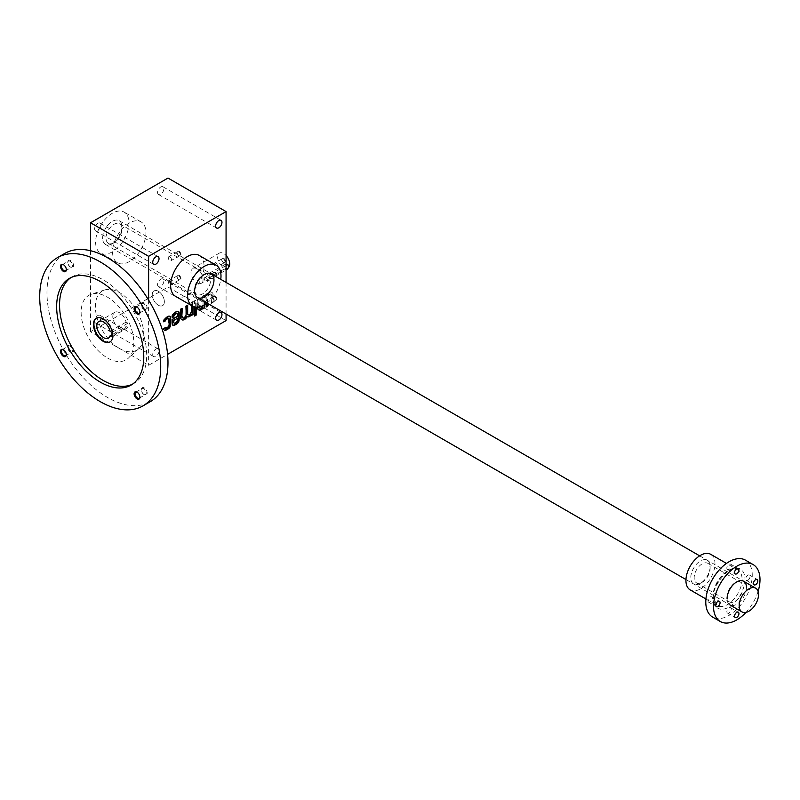 <?xml version="1.0" encoding="UTF-8"?>
<svg xmlns="http://www.w3.org/2000/svg" width="800" height="800" viewBox="0 0 800 800"><rect width="100%" height="100%" fill="white"/><g stroke="black" fill="none" stroke-linecap="round" stroke-linejoin="round"><path stroke-width="0.6" stroke-dasharray="4 3" d="M226.07 320.59L167.99 287.05L90.54 331.77L148.62 365.3L167.6 354.35M193.01 306.38L193.01 302.22L191.44 303.13L191.44 305.5M196.16 307.19L196.16 300.41L194.59 301.32L194.59 306.95M204.65 304.72L204.65 295.5L203.08 296.41L203.08 304.77A2.67 1.54 120 0 1 202.95 305.65M198.85 307.02A2.67 1.54 120 0 1 198.82 306.67L199.31 298.59L197.73 299.5L197.73 307.17M211.58 295.5A2.67 1.54 120 0 0 211.02 294.28L210.54 294A2.67 1.54 120 0 1 211.09 295.22L211.58 303.86L213.15 302.95L213.15 294.96A5.34 3.08 120 0 0 212.04 292.51A5.34 3.08 120 0 0 209.69 292.61A5.34 3.08 120 0 0 207.8 294.51L207.8 293.69L206.23 294.6L206.23 303.69M211.02 294.28A2.67 1.54 120 0 0 208.97 295A2.67 1.54 120 0 0 207.8 297.68L207.8 303.49M152.74 354.54A4.45 2.57 120 0 0 153.66 356.58A4.45 2.57 120 0 0 158.11 354.01A4.45 2.57 120 0 0 158.11 348.87A4.45 2.57 120 0 0 154.68 350.06A4.45 2.57 120 0 0 152.74 354.54M199.16 255.42A23.62 13.64 -60 0 1 202.78 274.34A23.62 13.64 -60 0 1 187.35 295.15A23.62 13.64 -60 0 1 175.54 296.32M226.07 282.42L226.07 314.04M148.62 300.1L148.62 365.3M179 275.24A2.74 1.58 60 0 1 180.94 278.6A2.74 1.58 60 0 1 179 279.72A2.74 1.58 60 0 1 177.07 276.36A2.74 1.58 60 0 1 179 275.24M215.06 272.02A2.74 1.58 60 0 1 216.99 275.38A2.74 1.58 60 0 1 215.06 276.5A2.74 1.58 60 0 1 213.12 273.14A2.74 1.58 60 0 1 215.06 272.02M179 251.21A2.74 1.58 60 0 1 180.94 254.56A2.74 1.58 60 0 1 179 255.68A2.74 1.58 60 0 1 177.07 252.33A2.74 1.58 60 0 1 179 251.21M215.06 296.06A2.74 1.58 60 0 1 216.99 299.41A2.74 1.58 60 0 1 215.06 300.53A2.74 1.58 60 0 1 213.12 297.18A2.74 1.58 60 0 1 215.06 296.06M197.03 282.86A8.56 4.94 -120 0 0 201.31 283.28A8.56 4.94 -120 0 0 201.31 273.4A8.56 4.94 -120 0 0 192.75 268.46A8.56 4.94 -120 0 0 191.44 275.32A8.56 4.94 -120 0 0 197.03 282.86M167.99 178.05L167.99 287.05M94.65 228.78A4.45 2.57 120 0 0 95.57 230.82A4.45 2.57 120 0 0 100.02 228.25A4.45 2.57 120 0 0 100.02 223.11A4.45 2.57 120 0 0 96.59 224.3A4.45 2.57 120 0 0 94.65 228.78M157.58 192.45A4.45 2.57 120 0 0 158.5 194.48A4.45 2.57 120 0 0 162.95 191.91A4.45 2.57 120 0 0 162.95 186.78A4.45 2.57 120 0 0 159.52 187.97A4.45 2.57 120 0 0 157.58 192.45M157.58 284.67A4.45 2.57 120 0 0 158.5 286.71A4.45 2.57 120 0 0 162.95 284.14A4.45 2.57 120 0 0 162.95 279A4.45 2.57 120 0 0 159.52 280.2A4.45 2.57 120 0 0 157.58 284.67M94.65 321.01A4.45 2.57 120 0 0 95.57 323.04A4.45 2.57 120 0 0 100.02 320.47A4.45 2.57 120 0 0 100.02 315.34A4.45 2.57 120 0 0 96.59 316.53A4.45 2.57 120 0 0 94.65 321.01M112.56 251.98A23.62 13.64 120 0 0 117.45 262.79A23.62 13.64 120 0 0 141.07 249.15A23.62 13.64 120 0 0 141.07 221.88A23.62 13.64 120 0 0 122.87 228.21A23.62 13.64 120 0 0 112.56 251.98M90.54 250.72L90.54 331.77M158.31 305.22A8.56 4.94 -120 0 0 162.58 305.64A8.56 4.94 -120 0 0 162.58 295.76A8.56 4.94 -120 0 0 154.03 290.82A8.56 4.94 -120 0 0 152.71 297.67A8.56 4.94 -120 0 0 158.31 305.22M205.92 301.71A2.28 1.31 60 0 1 207.4 303.72A2.28 1.31 60 0 1 207.05 305.54A2.28 1.31 60 0 1 204.78 304.23A2.28 1.31 60 0 1 204.78 301.6A2.28 1.31 60 0 1 205.92 301.71M112.32 243.73A13.69 7.9 -60 0 1 102.64 238.14A13.69 7.9 -60 0 1 112.32 221.37A13.69 7.9 -60 0 1 122 226.96A13.69 7.9 -60 0 1 112.32 243.73L112.32 243.73A13.69 7.9 -60 0 1 105.47 244.41A13.69 7.9 -60 0 1 105.47 228.6A13.69 7.9 -60 0 1 119.16 220.69A13.69 7.9 -60 0 1 121.26 231.67A13.69 7.9 -60 0 1 112.32 243.73L114.01 242.75A11.3 6.52 -60 0 1 108.37 243.31A11.3 6.52 -60 0 1 108.37 230.27A11.3 6.52 -60 0 1 119.66 223.75A11.3 6.52 -60 0 1 122 228.92A11.3 6.52 -60 0 1 114.01 242.75L112.32 243.73M202.6 293.9A11.3 6.52 -60 0 1 196.95 294.46A11.3 6.52 -60 0 1 194.61 289.28A11.3 6.52 -60 0 1 202.6 275.45A11.3 6.52 -60 0 1 208.24 274.89A11.3 6.52 -60 0 1 209.98 283.94A11.3 6.52 -60 0 1 202.6 293.9M95.62 242.19A23.62 13.64 120 0 0 100.51 253.01A23.62 13.64 120 0 0 124.13 239.37A23.62 13.64 120 0 0 124.13 212.1A23.62 13.64 120 0 0 105.93 218.43A23.62 13.64 120 0 0 95.62 242.19M207.07 303.06A23.62 13.64 120 0 0 220.76 279.35M214.73 296.63A2.28 1.31 60 0 1 216.22 298.63A2.28 1.31 60 0 1 215.87 300.45A2.28 1.31 60 0 1 214.73 300.34A2.28 1.31 60 0 1 213.12 297.56A2.28 1.31 60 0 1 213.59 296.51A2.28 1.31 60 0 1 214.73 296.63M169.86 256.86A2.28 1.31 60 0 1 171.35 258.87A2.28 1.31 60 0 1 171 260.69A2.28 1.31 60 0 1 168.73 259.38A2.28 1.31 60 0 1 168.73 256.75A2.28 1.31 60 0 1 169.86 256.86M178.68 251.78A2.28 1.31 60 0 1 180.16 253.78A2.28 1.31 60 0 1 179.81 255.61A2.28 1.31 60 0 1 178.68 255.49A2.28 1.31 60 0 1 177.07 252.71A2.28 1.31 60 0 1 177.54 251.66A2.28 1.31 60 0 1 178.68 251.78M205.92 277.68A2.28 1.31 60 0 1 207.4 279.68A2.28 1.31 60 0 1 207.05 281.51A2.28 1.31 60 0 1 204.78 280.19A2.28 1.31 60 0 1 204.78 277.57A2.28 1.31 60 0 1 205.92 277.68M214.73 272.59A2.28 1.31 60 0 1 216.22 274.6A2.28 1.31 60 0 1 215.87 276.42A2.28 1.31 60 0 1 214.73 276.31A2.28 1.31 60 0 1 213.12 273.52A2.28 1.31 60 0 1 213.59 272.48A2.28 1.31 60 0 1 214.73 272.59M169.86 280.9A2.28 1.31 60 0 1 171.35 282.9A2.28 1.31 60 0 1 171 284.73A2.28 1.31 60 0 1 168.73 283.41A2.28 1.31 60 0 1 168.73 280.79A2.28 1.31 60 0 1 169.86 280.9M178.68 275.81A2.28 1.31 60 0 1 180.16 277.82A2.28 1.31 60 0 1 179.81 279.64A2.28 1.31 60 0 1 178.68 279.53A2.28 1.31 60 0 1 177.07 276.74A2.28 1.31 60 0 1 177.54 275.7A2.28 1.31 60 0 1 178.68 275.81M211.09 295.22L211.09 303.58L212.67 302.67L212.67 294.68A5.34 3.08 120 0 0 211.56 292.23A5.34 3.08 120 0 0 209.2 292.33L209.69 292.61M209.2 292.33A5.34 3.08 120 0 0 207.32 294.23L207.8 294.51M207.32 294.23L207.32 293.41L207.8 293.69M207.32 293.41L205.74 294.32L206.23 294.6M205.74 294.32L206.23 306.95M207.32 303.21L207.32 297.4L207.8 297.68M210.54 294A2.67 1.54 120 0 0 208.48 294.72A2.67 1.54 120 0 0 207.32 297.4M202.6 307.67L202.6 308.49L203.08 308.21M204.17 305L204.65 295.5M204.17 295.22L202.6 296.13L203.08 296.41M202.6 296.13L203.08 304.77M199.64 307.99A2.67 1.54 120 0 0 201.59 307A2.67 1.54 120 0 0 202.6 304.49M198.82 306.67L198.82 298.31L199.31 298.59M198.82 298.31L197.25 299.22L197.73 299.5M197.25 299.22L197.25 307.21A5.34 3.08 120 0 0 198.35 309.66A5.34 3.08 120 0 0 198.61 309.78M195.67 307.15L195.67 300.13L194.1 301.04L194.1 313.39L194.59 313.11M195.67 313.6L195.67 313.04L194.1 313.95L194.1 315.77L194.59 315.49M190.96 314.39L190.96 315.21L191.44 314.93M192.53 306.13L192.53 301.95L193.01 302.22M192.53 301.95L190.96 302.85L191.44 303.13M190.96 302.85L191.44 311.49M188 314.71A2.67 1.54 120 0 0 189.95 313.72A2.67 1.54 120 0 0 190.96 311.21M187.18 305.03L185.61 305.94L186.09 306.22M185.61 305.94L186.09 314.58M182.65 317.8A2.67 1.54 120 0 0 184.6 316.81A2.67 1.54 120 0 0 185.61 314.3M181.83 308.12L180.26 309.03L180.74 309.31M180.26 309.03L180.26 317.02A5.34 3.08 120 0 0 181.36 319.47A5.34 3.08 120 0 0 181.62 319.59M178.2 311.34A3.42 1.98 120 0 0 177.98 311.17A3.42 1.98 120 0 0 176.26 311.34L174.18 312.54A3.42 1.98 120 0 0 171.76 316.73L172.25 317.85M177.6 316.39L177.11 314.34A2.05 1.19 120 0 0 176.9 313.59M177.11 316.11L171.76 319.2L172.25 319.48M171.76 319.2L171.76 323.49A3.42 1.98 120 0 0 172.47 325.06A3.42 1.98 120 0 0 172.73 325.17M174.03 322.92A2.05 1.19 120 0 0 174.79 322.72L175.66 322.22A2.05 1.19 120 0 0 177.11 319.71L177.11 317.93M169.7 316.24A3.42 1.98 120 0 0 169.48 316.07A3.42 1.98 120 0 0 167.77 316.24L165.69 317.44A3.42 1.98 120 0 0 163.27 321.56L163.75 321.84M163.27 321.56L163.81 321.25M165.47 327.93A1.71 0.99 120 0 0 166.05 327.77L167.41 326.99A1.71 0.99 120 0 0 168.62 324.89L168.62 318.97A1.71 0.99 120 0 0 168.47 318.38M164.92 327.52L163.27 328.47L163.75 328.75M163.27 328.47A3.42 1.98 120 0 0 163.98 329.96A3.42 1.98 120 0 0 164.23 330.07M215.87 263.14A2.28 1.31 60 0 1 217.36 265.14A2.28 1.31 60 0 1 217.01 266.96A2.28 1.31 60 0 1 214.73 265.65A2.28 1.31 60 0 1 214.73 263.02A2.28 1.31 60 0 1 215.87 263.14M223.33 258.83A2.28 1.31 60 0 1 224.81 260.84A2.28 1.31 60 0 1 224.46 262.66A2.28 1.31 60 0 1 223.33 262.55A2.28 1.31 60 0 1 221.72 259.76A2.28 1.31 60 0 1 222.19 258.72A2.28 1.31 60 0 1 223.33 258.83M226.07 265.53L211.31 274.05A2.74 1.58 120 0 0 209.52 276.47A2.74 1.58 120 0 0 209.94 278.66A2.74 1.58 120 0 0 211.31 278.53L226.07 270M228.47 267.51A8.56 4.94 60 0 1 227.93 267.91A8.56 4.94 60 0 1 219.38 262.97A8.56 4.94 60 0 1 219.38 253.09A8.56 4.94 60 0 1 223.65 253.51A8.56 4.94 60 0 1 226.07 255.49M158.31 291.24A8.56 4.94 60 0 1 163.9 298.78A8.56 4.94 60 0 1 162.58 305.64A8.56 4.94 60 0 1 154.03 300.7A8.56 4.94 60 0 1 154.03 290.82A8.56 4.94 60 0 1 158.31 291.24M211.31 274.05L209.54 273.03L208.33 277.73L209.54 277.5L225.03 268.56L226.56 264.05M209.54 273.03L226.07 263.88M223.65 258.26A2.74 1.58 60 0 1 225.59 261.62A2.74 1.58 60 0 1 223.65 262.74A2.74 1.58 60 0 1 221.72 259.38A2.74 1.58 60 0 1 223.65 258.26M745.45 560.14A32.86 18.97 -60 0 1 752.25 575.19A32.86 18.97 -60 0 1 737.91 608.25A32.86 18.97 -60 0 1 712.59 617.06M758.1 591.37A32.86 18.97 -60 0 1 745.96 612.4M746.45 587.48A13.69 7.9 -60 0 1 736.76 604.25A13.69 7.9 -60 0 1 727.08 598.66L727.08 596.71A11.3 6.52 -60 0 1 735.07 582.87A11.3 6.52 -60 0 1 740.72 582.31A11.3 6.52 -60 0 1 743.06 587.48A11.3 6.52 -60 0 1 738.13 598.85A11.3 6.52 -60 0 1 729.42 601.88A11.3 6.52 -60 0 1 727.08 596.71M747.9 580.22A3.08 1.78 120 0 0 749.91 577.5A3.08 1.78 120 0 0 749.44 575.03A3.08 1.78 120 0 0 747.06 575.86A3.08 1.78 120 0 0 745.72 578.96A3.08 1.78 120 0 0 746.36 580.37A3.08 1.78 120 0 0 747.9 580.22M726.84 611.66A3.08 1.78 120 0 0 727.48 613.07A3.08 1.78 120 0 0 729.02 612.92A3.08 1.78 120 0 0 731.03 610.2A3.08 1.78 120 0 0 730.56 607.73A3.08 1.78 120 0 0 728.19 608.56A3.08 1.78 120 0 0 726.84 611.66M726.84 568.06A3.08 1.78 120 0 0 727.48 569.47A3.08 1.78 120 0 0 729.02 569.32A3.08 1.78 120 0 0 731.03 566.6A3.08 1.78 120 0 0 730.56 564.13A3.08 1.78 120 0 0 728.19 564.96A3.08 1.78 120 0 0 726.84 568.06M707.96 600.76A3.08 1.78 120 0 0 708.6 602.17A3.08 1.78 120 0 0 710.14 602.02A3.08 1.78 120 0 0 712.15 599.3A3.08 1.78 120 0 0 711.68 596.83A3.08 1.78 120 0 0 709.31 597.66A3.08 1.78 120 0 0 707.96 600.76M710.73 554.33A20.54 11.86 -60 0 1 714.98 563.73A20.54 11.86 -60 0 1 706.02 584.4A20.54 11.86 -60 0 1 690.19 589.9M710.14 566.52A13.69 7.9 -60 0 1 700.46 583.29A13.69 7.9 -60 0 1 690.78 577.7A13.69 7.9 -60 0 1 700.46 560.93A13.69 7.9 -60 0 1 710.14 566.52L710.14 568.48A11.3 6.52 -60 0 1 702.15 582.31A11.3 6.52 -60 0 1 696.51 582.87A11.3 6.52 -60 0 1 696.51 569.83A11.3 6.52 -60 0 1 707.8 563.31A11.3 6.52 -60 0 1 710.14 568.48M119.58 348.53A34.23 19.76 -120 0 0 138.69 348.77A34.23 19.76 -120 0 0 136.69 310.71A34.23 19.76 -120 0 0 104.73 289.94A34.23 19.76 -120 0 0 96.68 316.43A34.23 19.76 -120 0 0 119.58 348.53M126.07 326.57A9.58 5.53 60 0 1 124.37 328.89A9.58 5.53 60 0 1 114.79 323.35A9.58 5.53 60 0 1 114.79 312.29A9.58 5.53 60 0 1 126.07 322.1L127.95 323.19L127.95 327.66L126.07 326.57L111.98 334.71M96.52 318.1A13.69 7.9 60 0 1 96.76 317.95A13.69 7.9 60 0 1 103.61 318.63A13.69 7.9 60 0 1 112.55 330.69A13.69 7.9 60 0 1 110.45 341.67A13.69 7.9 60 0 1 110.2 341.8M111.98 336.88L127.95 327.66M111.98 332.41L127.95 323.19M110.1 331.32L126.07 322.1M66.32 269.43A3.46 2 -120 0 0 66.33 269.18A3.46 2 -120 0 0 63.88 264.94A3.46 2 -120 0 0 63.66 264.83M70.22 266.93A3.46 2 -120 0 0 71.95 267.1A3.46 2 -120 0 0 71.95 263.11A3.46 2 -120 0 0 68.49 261.11A3.46 2 -120 0 0 67.78 262.69A3.46 2 -120 0 0 70.22 266.93L70.68 267.19A4.11 2.37 -120 0 0 73.59 265.52A4.11 2.37 -120 0 0 70.68 260.49A4.11 2.37 -120 0 0 67.78 262.16A4.11 2.37 -120 0 0 70.68 267.19L70.22 266.93M139.91 396.89A3.46 2 -120 0 0 139.92 396.65A3.46 2 -120 0 0 137.47 392.41A3.46 2 -120 0 0 137.25 392.29M143.82 394.39A3.46 2 -120 0 0 145.55 394.57A3.46 2 -120 0 0 145.55 390.57A3.46 2 -120 0 0 142.09 388.57A3.46 2 -120 0 0 141.37 390.16A3.46 2 -120 0 0 143.82 394.39L144.27 394.66A4.11 2.37 -120 0 0 147.18 392.98A4.11 2.37 -120 0 0 144.27 387.95A4.11 2.37 -120 0 0 141.37 389.63A4.11 2.37 -120 0 0 144.27 394.66L143.82 394.39M66.32 354.4A3.46 2 -120 0 0 66.33 354.16A3.46 2 -120 0 0 63.88 349.92A3.46 2 -120 0 0 63.66 349.81M70.22 351.91A3.46 2 -120 0 0 71.95 352.08A3.46 2 -120 0 0 71.95 348.08A3.46 2 -120 0 0 68.49 346.09A3.46 2 -120 0 0 67.78 347.67A3.46 2 -120 0 0 70.22 351.91L70.68 352.17A4.11 2.37 -120 0 0 73.59 350.49A4.11 2.37 -120 0 0 70.68 345.46A4.11 2.37 -120 0 0 67.78 347.14A4.11 2.37 -120 0 0 70.68 352.17L70.22 351.91M139.91 311.92A3.46 2 -120 0 0 139.92 311.67A3.46 2 -120 0 0 137.47 307.43A3.46 2 -120 0 0 137.25 307.32M143.82 309.42A3.46 2 -120 0 0 145.55 309.59A3.46 2 -120 0 0 145.55 305.59A3.46 2 -120 0 0 142.09 303.6A3.46 2 -120 0 0 141.37 305.18A3.46 2 -120 0 0 143.82 309.42L144.27 309.68A4.11 2.37 -120 0 0 147.18 308.01A4.11 2.37 -120 0 0 144.27 302.97A4.11 2.37 -120 0 0 141.37 304.65A4.11 2.37 -120 0 0 144.27 309.68L143.82 309.42M132.44 384.22A61.61 35.57 -120 0 0 133.93 383.45A61.61 35.57 -120 0 0 133.93 312.3A61.61 35.57 -120 0 0 72.32 276.73A61.61 35.57 -120 0 0 70.9 277.63M64.69 253.47A85.57 49.41 -120 0 0 51.58 322.04A85.57 49.41 -120 0 0 107.48 397.44A85.57 49.41 -120 0 0 150.26 401.68M107.48 357.98A37.25 21.5 -120 0 0 128.28 358.24A37.25 21.5 -120 0 0 126.1 316.82A37.25 21.5 -120 0 0 91.32 294.23A37.25 21.5 -120 0 0 82.56 323.05A37.25 21.5 -120 0 0 107.48 357.98M211.31 278.53L209.54 277.5M226.07 264.69L225.03 264.09M226.8 269.58L225.03 268.56M744.99 579.38A22.59 13.04 -60 0 1 721.03 609.19A22.59 13.04 -60 0 1 721.03 577.24A22.59 13.04 -60 0 1 744.99 579.38M742.09 579.38A20.54 11.86 -60 0 1 733.12 600.05A20.54 11.86 -60 0 1 717.3 605.55A20.54 11.86 -60 0 1 717.3 581.83A20.54 11.86 -60 0 1 737.84 569.98A20.54 11.86 -60 0 1 742.09 579.38M227.93 267.91L201.31 283.28M219.38 253.09L192.75 268.46M158.11 256.64L100.02 223.11M153.66 264.35L95.57 230.82M221.04 220.31L162.95 186.78M216.59 228.02L158.5 194.48M221.04 312.54L162.95 279M216.59 320.25L158.5 286.71M158.11 348.87L100.02 315.34M153.66 356.58L95.57 323.04M122 228.92L122 226.96M108.37 243.31L196.95 294.46M119.66 223.75L208.24 274.89M194.61 289.28L194.61 291.24M202.6 275.45L204.29 274.47M141.07 221.88L124.13 212.1M117.45 262.79L100.51 253.01M213.59 296.51L204.78 301.6M215.87 300.45L207.05 305.54M177.54 251.66L168.73 256.75M179.81 255.61L171 260.69M213.59 272.48L204.78 277.57M215.87 276.42L207.05 281.51M177.54 275.7L168.73 280.79M179.81 279.64L171 284.73M222.19 258.72L214.73 263.02M224.46 262.66L217.01 266.96M208.33 277.73L209.94 278.66M105.47 244.41L197.45 297.51M685.96 579.55L729.92 604.93M119.16 220.69L211.14 273.79M699.65 555.84L743.61 581.22M746.36 580.37L754.1 584.84M749.44 575.03L757.18 579.5M705.93 598.98L717.3 605.55L713.72 598.63C710.01 588.94 729.7 563.05 737.84 569.98L726.46 563.41M727.48 613.07L735.22 617.54M730.56 607.73L738.31 612.2M708.6 602.17L716.35 606.64M711.68 596.83L719.43 601.3M727.48 569.47L735.22 573.94M730.56 564.13L738.31 568.61M735.07 582.87L736.76 581.89M696.51 582.87L729.42 601.88M707.8 563.31L740.72 582.31M702.15 582.31L700.46 583.29M114.79 312.29L98.81 321.51M124.37 328.89L108.4 338.11M66.33 269.18L66.33 269.71M65.61 270.76L71.95 267.1M62.15 264.77L68.49 261.11M67.78 262.69L67.78 262.16M139.92 396.65L139.92 397.17M139.2 398.23L145.55 394.57M135.74 392.24L142.09 388.57M141.37 390.16L141.37 389.63M66.33 354.16L66.33 354.69M65.61 355.74L71.95 352.08M62.15 349.75L68.49 346.09M67.78 347.67L67.78 347.14M139.92 311.67L139.92 312.2M139.2 313.25L145.55 309.59M135.74 307.26L142.09 303.6M141.37 305.18L141.37 304.65M131.02 385.12L133.93 383.45M69.41 278.41L72.32 276.73M104.73 289.94L91.32 294.23M138.69 348.77L128.28 358.24"/><path stroke-width="1.2" d="M226.07 211.59L167.99 178.05L90.54 222.77L148.62 256.31L226.07 211.59L226.07 282.42M167.6 354.35L226.07 320.59L226.07 314.04M168.75 318.46A1.71 0.99 120 0 1 169.1 319.24L169.1 325.17A1.71 0.99 120 0 1 167.89 327.27L166.53 328.05A1.71 0.99 120 0 1 165.68 328.13A1.71 0.99 120 0 1 165.4 327.79L163.75 328.75A3.42 1.98 120 0 0 164.46 330.24A3.42 1.98 120 0 0 166.17 330.07L168.25 328.87A3.42 1.98 120 0 0 170.67 324.68L170.67 317.92A3.42 1.98 120 0 0 169.96 316.35A3.42 1.98 120 0 0 168.25 316.52L166.17 317.72A3.42 1.98 120 0 0 163.75 321.84L165.4 320.89A1.71 0.99 120 0 1 166.53 319.33L167.89 318.55A1.71 0.99 120 0 1 168.75 318.46L168.26 318.18A1.71 0.99 120 0 0 167.41 318.27L167.89 318.55M177.17 313.68A2.05 1.19 120 0 1 177.6 314.62L177.6 316.39L172.25 319.48L172.25 323.77A3.42 1.98 120 0 0 172.96 325.34A3.42 1.98 120 0 0 174.67 325.17L176.75 323.97A3.42 1.98 120 0 0 179.17 319.78L179.17 313.01A3.42 1.98 120 0 0 178.46 311.45A3.42 1.98 120 0 0 176.75 311.62L174.67 312.82A3.42 1.98 120 0 0 172.25 317.01L172.25 317.85L173.82 316.8A2.05 1.19 120 0 1 175.27 314.28L176.14 313.78A2.05 1.19 120 0 1 177.17 313.68L176.69 313.4A2.05 1.19 120 0 0 175.66 313.5L176.14 313.78M182.31 316.76A2.67 1.54 120 0 0 182.87 317.98L182.38 317.7A2.67 1.54 120 0 1 181.83 316.48L182.31 308.4L180.74 309.31L180.74 317.3A5.34 3.08 120 0 0 181.85 319.75A5.34 3.08 120 0 0 187.19 316.66A5.34 3.08 120 0 0 187.2 316.66A5.34 3.08 120 0 0 189.55 316.56A5.34 3.08 120 0 0 191.44 314.67L191.44 315.49L193.01 314.58L193.01 306.38M182.87 317.98A2.67 1.54 120 0 0 184.93 317.26A2.67 1.54 120 0 0 186.09 314.58L186.09 306.22L187.66 305.31L187.66 313.67A2.67 1.54 120 0 0 188.22 314.89A2.67 1.54 120 0 0 190.27 314.18A2.67 1.54 120 0 0 191.44 311.49L191.44 305.5M196.16 315.14L196.16 313.32L194.59 314.23L194.59 316.04L196.16 315.14L195.67 313.6M194.59 306.95L194.59 313.67L196.16 312.76L196.16 307.19M197.73 307.17L197.73 307.49A5.34 3.08 120 0 0 198.84 309.94A5.34 3.08 120 0 0 201.19 309.84A5.34 3.08 120 0 0 203.08 307.95L203.08 308.76L204.65 307.86L204.65 304.72M199.29 306.94L199.31 306.93A2.67 1.54 120 0 0 199.86 308.17A2.67 1.54 120 0 0 202.95 305.65M206.23 303.69L206.23 306.95L207.8 306.04L207.8 303.49M152.74 262.32A4.45 2.57 120 0 0 153.66 264.35A4.45 2.57 120 0 0 158.11 261.78A4.45 2.57 120 0 0 158.11 256.64A4.45 2.57 120 0 0 154.68 257.84A4.45 2.57 120 0 0 152.74 262.32M215.67 225.98A4.45 2.57 120 0 0 216.59 228.02A4.45 2.57 120 0 0 221.04 225.45A4.45 2.57 120 0 0 221.04 220.31A4.45 2.57 120 0 0 217.61 221.51A4.45 2.57 120 0 0 215.67 225.98M215.67 318.21A4.45 2.57 120 0 0 216.59 320.25A4.45 2.57 120 0 0 221.04 317.68A4.45 2.57 120 0 0 221.04 312.54A4.45 2.57 120 0 0 217.61 313.73A4.45 2.57 120 0 0 215.67 318.21M192.48 306.11L175.54 296.32A23.62 13.64 -60 0 1 175.54 269.05A23.62 13.64 -60 0 1 199.16 255.42L216.1 265.2A23.62 13.64 120 0 0 197.9 271.53A23.62 13.64 120 0 0 187.59 295.29A23.62 13.64 120 0 0 192.48 306.11A23.62 13.64 120 0 0 204.29 304.94A23.62 13.64 120 0 0 207.07 303.06M148.62 256.31L148.62 300.1M90.54 222.77L90.54 250.72M204.29 296.83A13.69 7.9 -60 0 1 194.61 291.24A13.69 7.9 -60 0 1 204.29 274.47A13.69 7.9 -60 0 1 213.97 280.06A13.69 7.9 -60 0 1 204.29 296.83M220.76 279.35A23.62 13.64 120 0 0 216.1 265.2M206.23 306.39L207.8 306.04M207.32 305.76L207.32 303.21M203.08 308.21L204.65 307.86M204.17 307.58L204.17 305M198.85 307.02A2.67 1.54 120 0 0 199.37 307.89A2.67 1.54 120 0 0 199.64 307.99M198.61 309.78A5.34 3.08 120 0 0 200.71 309.56L201.19 309.84M200.71 309.56A5.34 3.08 120 0 0 202.6 307.67L203.08 307.95M194.59 313.11L196.16 312.76M195.67 312.48L195.67 307.15M194.59 315.49L195.67 314.86M191.44 314.93L193.01 314.58M192.53 314.3L192.53 306.13M187.18 305.59L187.18 313.39A2.67 1.54 120 0 0 187.73 314.61A2.67 1.54 120 0 0 188 314.71M181.83 316.48L181.83 308.68M181.62 319.59A5.34 3.08 120 0 0 186.71 316.38L187.19 316.66M186.72 316.38A5.34 3.08 120 0 0 189.07 316.28L189.55 316.56M189.07 316.28A5.34 3.08 120 0 0 190.96 314.39L191.44 314.67M172.73 325.17A3.42 1.98 120 0 0 174.18 324.89L176.26 323.69A3.42 1.98 120 0 0 178.68 319.5L178.68 312.73A3.42 1.98 120 0 0 178.2 311.34M172.25 317.29L173.82 316.94M175.66 313.5L174.79 314A2.05 1.19 120 0 0 173.34 316.52M177.6 319.99L177.6 318.21L173.82 320.39L173.82 322.17A2.05 1.19 120 0 0 174.24 323.11A2.05 1.19 120 0 0 175.27 323L176.14 322.5A2.05 1.19 120 0 0 177.6 319.99M173.82 320.39L177.6 318.21M173.34 320.11L173.34 321.89A2.05 1.19 120 0 0 173.76 322.83A2.05 1.19 120 0 0 174.03 322.92M164.23 330.07A3.42 1.98 120 0 0 165.69 329.8L167.77 328.59A3.42 1.98 120 0 0 170.19 324.4L170.19 317.64A3.42 1.98 120 0 0 169.7 316.24M163.81 321.25L165.4 320.89M167.41 318.27L166.05 319.05A1.71 0.99 120 0 0 164.92 320.61M226.07 270L226.8 269.58A2.74 1.58 120 0 0 228.59 267.17A2.74 1.58 120 0 0 228.17 264.98A2.74 1.58 120 0 0 226.8 265.11L226.07 265.53M226.07 255.49A8.56 4.94 60 0 1 228.47 267.51M228.17 264.98L226.07 263.88M748.87 611.24A13.69 7.9 -60 0 1 742.02 611.92A13.69 7.9 -60 0 1 742.02 596.11A13.69 7.9 -60 0 1 755.71 588.2A13.69 7.9 -60 0 1 757.81 599.17A13.69 7.9 -60 0 1 748.87 611.24M745.96 612.4A32.86 18.97 -60 0 1 720.34 621.53L712.59 617.06A32.86 18.97 -60 0 1 712.59 579.12A32.86 18.97 -60 0 1 745.45 560.14L753.19 564.62A32.86 18.97 -60 0 1 760 579.66A32.86 18.97 -60 0 1 758.1 591.37M720.34 621.53A32.86 18.97 -60 0 1 720.33 583.59A32.86 18.97 -60 0 1 753.19 564.62M736.76 617.39A3.08 1.78 120 0 0 738.78 614.67A3.08 1.78 120 0 0 738.31 612.2A3.08 1.78 120 0 0 735.22 613.98A3.08 1.78 120 0 0 735.22 617.54A3.08 1.78 120 0 0 736.76 617.39M727.08 598.66A13.69 7.9 -60 0 1 736.76 581.89A13.69 7.9 -60 0 1 746.45 587.48M736.76 573.79A3.08 1.78 120 0 0 738.78 571.07A3.08 1.78 120 0 0 738.31 568.61A3.08 1.78 120 0 0 735.22 570.38A3.08 1.78 120 0 0 735.22 573.94A3.08 1.78 120 0 0 736.76 573.79M717.89 606.49A3.08 1.78 120 0 0 719.9 603.77A3.08 1.78 120 0 0 719.43 601.3A3.08 1.78 120 0 0 716.35 603.08A3.08 1.78 120 0 0 716.35 606.64A3.08 1.78 120 0 0 717.89 606.49M755.64 584.69A3.08 1.78 120 0 0 757.66 581.97A3.08 1.78 120 0 0 757.18 579.5A3.08 1.78 120 0 0 754.1 581.28A3.08 1.78 120 0 0 754.1 584.84A3.08 1.78 120 0 0 755.64 584.69M705.93 598.98L690.19 589.9A20.54 11.86 -60 0 1 690.19 566.18A20.54 11.86 -60 0 1 710.73 554.33L726.46 563.41M110.2 341.8A13.69 7.9 60 0 1 96.76 333.76A13.69 7.9 60 0 1 96.52 318.1M110.1 335.79A9.58 5.53 60 0 1 108.4 338.11A9.58 5.53 60 0 1 98.81 332.58A9.58 5.53 60 0 1 98.81 321.51A9.58 5.53 60 0 1 110.1 331.32L111.98 332.41L111.98 336.88L110.1 335.79L111.98 334.71M103.12 318.91A13.69 7.9 60 0 1 112.07 330.97A13.69 7.9 60 0 1 109.97 341.95A13.69 7.9 60 0 1 96.28 334.04A13.69 7.9 60 0 1 96.28 318.23A13.69 7.9 60 0 1 103.12 318.91M63.42 271.39A4.11 2.37 -120 0 0 66.33 269.71A4.11 2.37 -120 0 0 63.42 264.68A4.11 2.37 -120 0 0 60.52 266.36A4.11 2.37 -120 0 0 63.42 271.39M63.66 264.83A3.46 2 -120 0 0 62.15 264.77A3.46 2 -120 0 0 61.62 267.54A3.46 2 -120 0 0 63.88 270.59A3.46 2 -120 0 0 65.61 270.76A3.46 2 -120 0 0 66.32 269.43M137.01 398.85A4.11 2.37 -120 0 0 139.92 397.17A4.11 2.37 -120 0 0 137.01 392.14A4.11 2.37 -120 0 0 134.11 393.82A4.11 2.37 -120 0 0 137.01 398.85M137.25 392.29A3.46 2 -120 0 0 135.74 392.24A3.46 2 -120 0 0 135.21 395.01A3.46 2 -120 0 0 137.47 398.06A3.46 2 -120 0 0 139.2 398.23A3.46 2 -120 0 0 139.91 396.89M63.42 356.36A4.11 2.37 -120 0 0 66.33 354.69A4.11 2.37 -120 0 0 63.42 349.66A4.11 2.37 -120 0 0 60.52 351.33A4.11 2.37 -120 0 0 63.42 356.36M63.66 349.81A3.46 2 -120 0 0 62.15 349.75A3.46 2 -120 0 0 61.62 352.52A3.46 2 -120 0 0 63.88 355.57A3.46 2 -120 0 0 65.61 355.74A3.46 2 -120 0 0 66.32 354.4M137.01 313.87A4.11 2.37 -120 0 0 139.92 312.2A4.11 2.37 -120 0 0 137.01 307.17A4.11 2.37 -120 0 0 134.11 308.84A4.11 2.37 -120 0 0 137.01 313.87M137.25 307.32A3.46 2 -120 0 0 135.74 307.26A3.46 2 -120 0 0 135.21 310.03A3.46 2 -120 0 0 137.47 313.08A3.46 2 -120 0 0 139.2 313.25A3.46 2 -120 0 0 139.91 311.92M70.9 277.63A61.61 35.57 -120 0 0 63.28 327.43A61.61 35.57 -120 0 0 103.12 380.39A61.61 35.57 -120 0 0 132.44 384.22M100.22 382.07A61.61 35.57 -120 0 0 131.02 385.12A61.61 35.57 -120 0 0 131.02 313.98A61.61 35.57 -120 0 0 69.41 278.41A61.61 35.57 -120 0 0 59.97 327.78A61.61 35.57 -120 0 0 100.22 382.07M100.22 401.63A85.57 49.41 -120 0 0 143 405.87A85.57 49.41 -120 0 0 143 307.06A85.57 49.41 -120 0 0 57.43 257.66A85.57 49.41 -120 0 0 44.31 326.23A85.57 49.41 -120 0 0 100.22 401.63M143 405.87L150.26 401.68A85.57 49.41 -120 0 0 150.26 302.87A85.57 49.41 -120 0 0 64.69 253.47L57.43 257.66M226.8 265.11L226.07 264.69M197.45 297.51L685.96 579.55M729.92 604.93L742.02 611.92M211.14 273.79L699.65 555.84M743.61 581.22L755.71 588.2"/></g></svg>
